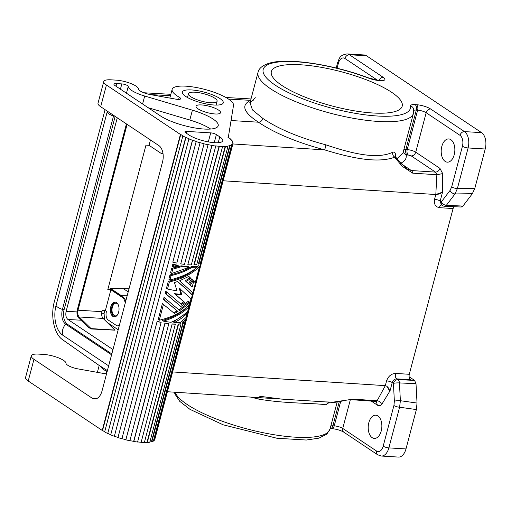 <?xml version="1.0" encoding="UTF-8"?>
<svg xmlns="http://www.w3.org/2000/svg" width="511" height="511" viewBox="0 0 511 511"><rect width="100%" height="100%" fill="white"/><g stroke="black" fill="none" stroke-linecap="round" stroke-linejoin="round"><path stroke-width="0.77" d="M104.468 319.726L104.091 313.384L104.812 310.637M112.963 349.562L67.95 319.496C65.989 317.765 65.382 315.044 66.13 311.314L76.989 311.908M127.316 295.249L120.877 295.345L122.525 296.91L111.232 289.367L107.91 289.162M107.284 322.479L118.194 329.767M119.44 325.073A6.343 3.718 93.5 0 1 117.498 325.839A6.343 3.718 93.5 0 1 116.323 325.424L108.198 320.001A6.343 3.718 -86.5 0 1 106.492 311.429L105.355 310.669L102.277 310.484L101.964 311.665A5.5 3.219 93.5 0 0 103.145 318.436L79.192 316.973L91.099 328.605L90.971 328.943L87.598 326.695L78.783 318.078A6.764 3.96 93.5 0 1 77.333 309.749L126.428 123.924M90.971 328.943L115.013 330.183L103.145 318.436M453.966 206.693L453.085 208.545L409.285 374.295C408.794 376.779 409.196 378.594 410.499 379.75L396.734 378.862A4.229 2.446 93.7 0 1 395.552 373.407C391.305 373.707 388.315 376.192 386.578 380.855A4.229 1.105 -165.2 0 1 392.231 382.573C393.08 380.197 394.581 378.958 396.734 378.862L397.89 379.635A4.229 2.6 92.6 0 1 399.436 382.924A4.229 0.658 177 0 0 393.425 383.371L394.371 401.154L393.93 405.51A4.229 1.105 14.8 0 0 399.608 407.222L400.381 400.707A4.229 0.658 177 0 0 394.371 401.154M409.087 376.728L414.574 380.395L416.011 383.678L417.033 403.045L400.381 400.707L399.436 382.924L416.011 383.678M441.555 204.949A4.229 2.446 -86.3 0 0 439.345 207.658C435.398 206.827 433.794 204.049 434.548 199.322A4.229 1.105 -165.2 0 1 440.195 201.034L441.293 204.777L441.843 204.943M435.781 194.525L435.813 194.525C438.521 194.378 440.699 193.599 442.36 192.2L435.781 194.525L365.218 189.971L435.781 194.525M386.578 380.855L385.313 385.652L386.789 386.207L385.288 385.645L314.725 381.085L385.313 385.652L377.15 400.713L375.783 401.269L374.997 400.994M107.399 370.628L98.629 365.078L62.546 339.674C54.198 334.143 50.302 316.162 54.332 301.688L105.074 109.661M259.141 397.647L258.751 399.117C286.103 403.824 312.873 402.853 325.973 404.789L328.637 402.119M259.665 396.268L281.753 399.104L331.85 402.323L353.012 399.155L377.15 400.713C379.277 401.078 380.772 402.368 381.64 404.578C380.222 405.855 378.804 406.041 377.373 405.153L376.3 401.422M117.262 117.798L66.13 311.314M129.04 288.715L110.657 288.517L110.446 289.315M417.033 403.045L416.376 409.573L405.977 448.933A12.686 7.429 93.5 0 1 398.433 457.077L381.321 456.036A12.686 7.429 93.5 0 0 388.865 447.892A4.229 1.105 -165.2 0 1 383.186 446.173A8.457 4.95 93.5 0 1 376.588 451.053L342.747 428.448A4.229 3.245 -56.3 0 0 343.82 432.178L377.661 454.777A4.229 3.245 -56.3 0 1 376.588 451.053M377.904 415.948A11.632 6.809 -86.5 0 0 375.745 415.194A11.632 6.809 -86.5 0 0 368.444 424.488A11.632 6.809 -86.5 0 0 372.168 437.652A11.632 6.809 -86.5 0 0 374.327 438.412A11.632 6.809 -86.5 0 0 381.621 429.112A11.632 6.809 -86.5 0 0 377.904 415.948M371.114 400.969L377.373 405.153M386.789 386.207L388.558 388.092L389.919 391.311L386.789 386.207M128.204 291.896L122.947 288.389M120.877 295.345L110.657 288.517M329.582 402.176L325.986 404.769M108.664 365.857L62.776 335.21A23.263 13.618 93.5 0 1 56.101 305.214L107.195 111.839A23.263 13.618 93.5 0 1 107.374 111.194M111.583 354.806L65.695 324.159A11.421 6.688 93.5 0 1 62.419 309.43L113.512 116.054A11.421 6.688 93.5 0 1 113.698 115.416M258.751 399.117L250.831 397.111M442.5 192.296L440.195 201.034L441.389 201.832A4.229 3.245 123.7 0 0 442.462 205.563A4.229 4.229 0 0 0 444.621 206.265A4.229 2.6 -87.4 0 0 446.358 205.32L462.934 206.074L472.349 193.688L455.007 193.944A4.229 2.581 -142.8 0 1 450.038 190.456L451.686 186.911A4.229 1.105 14.8 0 0 457.364 188.623L455.007 193.944L446.358 205.32A4.229 2.581 -142.8 0 1 441.389 201.832L450.038 190.456M400.541 163.309C404.789 161.323 406.66 158.646 406.168 155.274L403.122 152.399M397.641 159.368A4.229 3.89 65.2 0 1 397.769 158.008L403.007 152.834L413.437 113.359L413.629 109.309A4.229 4.056 -8.8 0 0 410.493 106.013A10.571 2.772 14.8 0 1 415.085 104.621A4.229 2.478 -86.5 0 1 416.299 110.076A6.343 1.661 14.8 0 0 413.744 110.44M194.908 92.204A14.806 3.877 -165.2 0 1 210.04 95.793A14.806 3.877 -165.2 0 1 217.118 101.261A14.806 3.877 -165.2 0 1 210.704 102.756A14.806 3.877 -165.2 0 1 195.572 99.16A14.806 3.877 -165.2 0 1 188.495 93.698A14.806 3.877 -165.2 0 1 194.908 92.204M255.391 97.754L250 102.743L252.472 109.935L262.897 118.463C262.047 120.826 260.559 122.072 258.432 122.199L231.061 120.526M250.626 100.38A4.229 3.89 67 0 1 250.588 100.367C240.79 105.055 243.402 112.337 258.432 122.199C274.477 133.09 296.584 142.326 324.753 149.902L325.929 144.862C352.188 153.696 377.137 159.611 392.697 152.252C392.41 154.284 393.042 155.938 394.607 157.209L402.285 166.356L412.722 173.165A4.229 2.446 -86.3 0 0 411.381 170.546L435.474 172.098L411.272 155.932L408.43 155.076A4.229 2.478 93.5 0 1 407.216 149.621A6.343 1.661 -165.2 0 1 415.737 152.195L439.939 168.362C439.09 170.731 437.601 171.977 435.474 172.098L436.86 174.724L442.667 173.606L439.939 168.362M403.843 149.666A6.343 1.661 -165.2 0 1 405.875 149.538A4.229 2.478 -86.5 0 0 407.088 154.993L406.168 155.274M397.769 158.008C396.434 158.563 395.68 157.573 395.514 155.044C395.399 152.617 394.466 151.684 392.697 152.252L392.697 152.272M325.929 144.862C299.184 137.663 278.176 128.861 262.897 118.463M337.062 68.225L338.346 63.364A4.229 1.105 -165.2 0 1 337.682 62.489C339.445 58.803 338.946 55.233 347.058 53.923L364.164 54.964A12.686 7.429 93.5 0 1 366.521 55.788L481.579 132.643L464.467 131.602L430.626 108.996A4.229 3.245 123.7 0 0 426.161 112.733L460.002 135.338A4.229 3.245 -56.3 0 1 464.467 131.602A12.686 7.429 -86.5 0 1 468.108 147.96A4.229 1.105 -165.2 0 1 462.429 146.242A8.457 4.95 -86.5 0 0 460.002 135.338M282.027 85.541A67.676 17.725 14.8 0 0 353.446 110.657A67.676 17.725 14.8 0 0 402.208 106.173A67.676 17.725 14.8 0 0 391.541 92.229A67.676 17.725 14.8 0 0 320.122 67.12A67.676 17.725 14.8 0 0 271.354 71.604A67.676 17.725 14.8 0 0 282.027 85.541M472.349 193.688L474.821 188.367L485.22 149.001A12.686 7.429 -86.5 0 0 481.579 132.643M462.934 206.074L461.261 207.025L444.621 206.265M450.887 139.695A11.632 6.809 93.5 0 1 454.611 152.859A11.632 6.809 93.5 0 1 447.31 162.159A11.632 6.809 93.5 0 1 445.158 161.399A11.632 6.809 93.5 0 1 441.434 148.235A11.632 6.809 93.5 0 1 448.728 138.941A11.632 6.809 93.5 0 1 450.887 139.695M401.761 164.12L411.381 170.546L406.737 168.771L395.418 157.069L394.607 157.209C377.667 163.597 351.408 158.103 324.753 149.902L232.869 143.955M395.514 155.044L394.926 156.379M434.548 199.322L435.813 194.525L436.86 174.724L412.722 173.165M111.813 353.925L67.407 324.261L65.695 324.159A10.329 7.921 -56.3 0 0 62.776 335.21M250.633 100.348L228.545 99.096M117.958 304.224A6.343 3.718 -86.5 0 0 117.287 303.623A6.343 3.718 -86.5 0 0 116.106 303.208A6.343 3.718 -86.5 0 0 112.126 308.28A6.343 3.718 -86.5 0 0 114.157 315.459A6.343 3.718 -86.5 0 0 115.333 315.875A6.343 3.718 -86.5 0 0 117.294 315.095M115.16 116.393L64.131 309.538A11.421 6.688 -86.5 0 0 67.407 324.261M117.498 325.839L118.526 325.897A6.343 3.718 -86.5 0 0 119.235 325.826M106.16 373.701L106.748 371.478A31.72 8.31 -165.2 0 1 100.207 366.074M106.748 371.478A6.343 1.661 -165.2 0 1 107.118 371.701M106.595 373.688A6.343 1.661 -165.2 0 1 103.452 373.439L78.138 368.923A10.15 2.657 -165.2 0 1 66.034 363.398L65.983 363.046A14.806 3.877 -165.2 0 0 58.19 357.738A14.806 3.877 -165.2 0 0 43.748 354.423L38.619 354.11A16.92 4.433 -165.2 0 0 31.286 355.816L25.55 377.52A16.92 4.433 -165.2 0 0 28.22 381.008L102.219 430.434L180.421 134.45L180.76 134.47A29.184 7.646 14.8 0 0 183.155 135.932L182.849 135.932A29.606 7.754 14.8 0 0 185.697 137.414L185.966 137.389A29.184 7.646 14.8 0 0 189.134 138.82L188.917 138.864A29.606 7.754 14.8 0 0 192.43 140.257L192.596 140.199A29.184 7.646 14.8 0 0 196.294 141.49L196.173 141.573A29.606 7.754 14.8 0 0 200.082 142.773L121.937 438.655A29.184 7.646 14.8 0 0 125.872 439.709L157.139 321.374A29.184 7.646 14.8 0 0 161.08 322.275L161.131 322.403A29.606 7.754 14.8 0 1 157.133 321.489L125.872 439.824A29.606 7.754 14.8 0 0 129.864 440.738L161.131 322.403M180.421 134.45L106.422 85.018L100.686 106.729L158.889 145.603A12.686 7.429 93.5 0 1 162.53 161.968L102.053 390.858A12.686 7.429 93.5 0 1 94.516 399.002A12.686 7.429 93.5 0 1 92.159 398.178L33.95 359.303A16.92 4.433 -165.2 0 1 31.286 355.816M178.626 99.421L179.214 97.199A31.72 8.31 -165.2 0 1 172.137 89.374A31.72 8.31 -165.2 0 1 204.534 89.342A31.72 8.31 -165.2 0 1 233.521 105.375L228.283 137.555M100.686 106.729A16.92 4.433 -165.2 0 1 98.016 103.241L103.752 81.536A16.92 4.433 -165.2 0 1 111.085 79.831L116.221 80.144A14.806 3.877 -165.2 0 1 130.656 83.459A14.806 3.877 -165.2 0 1 138.449 88.761L138.5 89.118A10.15 2.657 -165.2 0 0 150.611 94.644L175.925 99.16A6.343 1.661 -165.2 0 0 180.632 98.764A6.343 1.661 -165.2 0 0 179.214 97.199M219.775 136.852A19.035 4.982 14.8 0 1 222.777 140.774A19.035 4.982 14.8 0 1 209.063 142.032A19.035 4.982 14.8 0 1 188.974 134.968L185.589 132.707A4.229 1.105 -165.2 0 1 184.925 131.838A4.229 1.105 -165.2 0 1 186.758 131.41L210.711 132.873A4.229 1.105 -165.2 0 1 216.389 134.591L219.775 136.852L218.229 142.697M116.029 86.244L116.725 83.593L121.822 83.906A4.273 1.118 14.8 0 1 126.083 84.903A4.273 1.118 14.8 0 1 128.242 86.455A20.727 5.429 14.8 0 0 144.69 96.03L192.404 110.172L189.798 120.034L148.133 107.687M116.725 83.593A6.343 1.661 14.8 0 0 113.979 84.238A6.343 1.661 14.8 0 0 114.975 85.541L160.307 115.818A32.602 8.54 14.8 0 0 194.71 127.916A32.602 8.54 14.8 0 0 218.203 125.757A32.602 8.54 14.8 0 0 192.404 110.172M214.09 105.011A21.149 5.538 14.8 0 0 223.256 102.883A21.149 5.538 14.8 0 0 213.144 95.072A21.149 5.538 14.8 0 0 191.529 89.942A21.149 5.538 14.8 0 0 182.363 92.076A21.149 5.538 14.8 0 0 192.475 99.881A21.149 5.538 14.8 0 0 214.09 105.011M201.526 104.934A12.686 3.322 14.8 0 0 196.026 106.211A12.686 3.322 14.8 0 0 202.094 110.893A12.686 3.322 14.8 0 0 215.061 113.972A12.686 3.322 14.8 0 0 220.56 112.695A12.686 3.322 14.8 0 0 214.492 108.006A12.686 3.322 14.8 0 0 201.526 104.934M121.937 438.655L200.082 142.773M200.146 142.671A29.184 7.646 14.8 0 0 204.074 143.725L204.074 143.84A29.606 7.754 14.8 0 0 208.066 144.747L208.015 144.626A29.184 7.646 14.8 0 0 211.886 145.354L211.995 145.488A29.606 7.754 14.8 0 0 215.77 146.044L215.604 145.897A29.184 7.646 14.8 0 0 219.11 146.255L219.321 146.401A29.606 7.754 14.8 0 0 222.585 146.555L222.323 146.401A29.184 7.646 14.8 0 0 225.191 146.35L225.492 146.497A29.606 7.754 14.8 0 0 227.989 146.242L227.657 146.089A29.184 7.646 14.8 0 0 229.663 145.635L230.033 145.776A29.606 7.754 14.8 0 0 231.566 145.124L231.183 144.99A29.184 7.646 14.8 0 0 232.173 144.172L232.575 144.294A29.606 7.754 14.8 0 0 232.997 143.476A29.606 7.754 14.8 0 0 233.042 143.297L232.626 143.189A29.184 7.646 14.8 0 0 232.531 142.064L232.939 142.154A29.606 7.754 14.8 0 0 232.288 140.895L231.892 140.819A29.184 7.646 14.8 0 0 230.71 139.484L231.093 139.535A29.606 7.754 14.8 0 0 229.375 138.104L229.017 138.072A29.184 7.646 14.8 0 0 227.989 137.35L228.334 137.376M106.422 85.018A16.92 4.433 -165.2 0 1 103.752 81.536M210.653 129.04A32.602 8.54 14.8 0 0 189.798 120.034M180.76 134.47L102.558 430.454A29.184 7.646 14.8 0 0 104.685 431.763M102.219 430.434L102.558 430.454M153.492 440.629A29.184 7.646 14.8 0 0 153.971 440.156L154.373 440.278A29.606 7.754 14.8 0 0 154.795 439.46L232.997 143.476M151.824 441.76A29.606 7.754 14.8 0 0 153.364 441.108L184.631 322.773L184.241 322.639A29.184 7.646 14.8 0 1 182.727 323.284L151.46 441.619L151.824 441.76L183.091 323.425A29.606 7.754 14.8 0 0 184.631 322.773M149.844 442.009A29.184 7.646 14.8 0 0 151.46 441.619M144.421 442.392A29.184 7.646 14.8 0 0 146.989 442.334L147.289 442.488A29.606 7.754 14.8 0 0 149.787 442.226L181.054 323.891A29.606 7.754 14.8 0 1 178.556 324.146L178.256 324A29.184 7.646 14.8 0 0 180.715 323.744L181.054 323.891M141.119 442.385A29.606 7.754 14.8 0 0 144.383 442.539L175.388 324.051A29.184 7.646 14.8 0 1 172.169 323.904L141.119 442.385L172.169 323.904M137.6 441.906A29.184 7.646 14.8 0 0 140.908 442.239M129.896 440.629A29.184 7.646 14.8 0 0 133.678 441.338L133.786 441.478A29.606 7.754 14.8 0 0 137.568 442.028L168.828 323.693A29.606 7.754 14.8 0 1 165.053 323.137L164.944 323.003A29.184 7.646 14.8 0 0 168.668 323.552L168.828 323.693M196.173 141.573L117.971 437.557A29.606 7.754 14.8 0 0 121.88 438.757M192.596 140.199L114.394 436.183A29.184 7.646 14.8 0 0 118.003 437.448M114.394 436.183L192.43 140.257M188.917 138.864L110.708 434.848A29.606 7.754 14.8 0 0 114.228 436.247M185.966 137.389L107.764 433.373A29.184 7.646 14.8 0 0 110.746 434.727M107.764 433.373L185.697 137.414M182.849 135.932L104.646 431.916A29.606 7.754 14.8 0 0 107.495 433.398M232.939 142.154L232.665 143.201M147.289 442.488L178.556 324.146M146.989 442.334L178.256 324M169.991 274.873C177.847 273.257 184.937 270.536 191.261 266.716A29.184 7.646 14.8 0 0 196.518 266.282L197.501 266.94C190.373 272.995 181.181 277.313 169.914 279.913L168.847 279.204L169.991 274.873L171.057 275.582C178.844 273.851 185.883 271.098 192.168 267.323L191.261 266.716M192.206 286.99L189.415 284.582L192.302 279.932L193.273 280.577L190.354 285.208L192.206 286.99L193.771 281.069L195.279 282.621L199.552 266.442C192.583 273.679 182.523 278.853 169.371 281.963L167.506 289.009L166.445 288.293L168.304 281.254C180.313 278.648 189.824 274.068 196.824 267.528M197.438 266.902L198.492 265.733L199.552 266.442M195.279 282.621L193.701 281.35M192.302 279.932L191.523 279.172M193.273 280.577L191.631 279.012L188.54 283.522L187.626 282.915L185.269 280.788L190.111 277.837L188.661 276.508M188.54 283.522L186.17 281.395L191.037 278.457L188.808 276.425L179.642 280.769L192.628 292.643L192.085 294.694L191.025 293.985C188.585 291.321 184.062 287.188 177.445 281.58M182.191 266.474L172.744 269.201L171.6 273.532L170.533 272.823L171.677 268.492L181.252 265.848A29.184 7.646 14.8 0 0 188.323 266.627L189.23 267.227A30.877 8.087 -165.2 0 1 182.191 266.474L181.252 265.848M163.469 304.294L159.253 320.244L158.193 319.528L162.409 303.579L174.334 313.39L178.026 311.576L163.488 299.478L164.031 297.428L179.776 310.605L189.709 302.966L188.661 302.263L188.291 301.279M173.561 312.726L177.125 310.969M179.01 309.915L188.661 302.263M189.709 302.966L189.83 302.512L188.476 301.12L180.862 306.504L165.117 293.327L165.66 291.276L166.72 291.985L181.405 304.454L184.714 302.384L174.545 293.627A29.184 7.646 14.8 0 0 180.843 294.304L179.348 288.236L191.005 298.794L189.44 304.722C182.472 311.959 172.411 317.133 159.253 320.244M180.639 303.764L183.794 301.765L174.545 293.627M174.257 322.575C179.738 319.758 184.056 316.622 187.211 313.154L186.068 317.478L180.223 322.613A30.877 8.087 -165.2 0 1 174.257 322.575L173.357 321.975L184.484 314.239M172.82 264.161A29.184 7.646 14.8 0 0 177.451 265.183L178.435 265.835L173.28 267.151L172.22 266.442L172.82 264.161L173.887 264.877L173.28 267.151M163.367 321.119C174.532 317.765 183.04 312.981 188.898 306.772L187.754 311.097C183.807 315.402 178.237 319.132 171.038 322.294A30.877 8.087 -165.2 0 1 163.367 321.119L162.383 320.461C172.437 317.58 180.37 313.377 186.17 307.858M182.625 322.352L185.525 319.528L184.925 321.809A30.877 8.087 -165.2 0 1 182.625 322.352L181.648 321.7L182.797 320.614M230.033 145.776L198.766 264.11L198.396 263.97L229.663 145.635M225.191 146.35L193.925 264.685L194.231 264.832L225.492 146.497M219.11 146.255L187.844 264.589L219.321 146.401M211.886 145.354L180.728 263.829L211.995 145.488M204.074 143.84L172.807 262.175L204.074 143.725M133.678 441.338L164.944 323.003M153.971 440.156L232.173 144.172M197.501 266.94A30.877 8.087 -165.2 0 1 192.168 267.323M171.057 275.582L169.914 279.913M169.371 281.963L168.304 281.254M190.354 285.208L189.415 284.582M192.085 294.694C189.326 291.755 184.49 287.367 177.579 281.535L174.449 282.557L176.966 290.772A30.877 8.087 -165.2 0 1 167.506 289.009M191.037 278.457L190.111 277.837M186.17 281.395L185.269 280.788M189.23 267.227L171.6 273.532M172.744 269.201L171.677 268.492M180.843 294.304L181.744 294.904L180.255 288.843M165.098 298.143L164.555 300.193L163.488 299.478M178.026 311.576L164.555 300.193M181.744 294.904A30.877 8.087 -165.2 0 1 175.471 294.247M166.72 291.985L166.177 294.036L165.117 293.327M180.862 306.504L166.177 294.036M184.714 302.384L183.794 301.765M189.83 302.512L188.776 301.809M187.211 313.154L186.336 312.566M178.435 265.835A30.877 8.087 -165.2 0 1 173.887 264.877M188.898 306.772L188.022 306.185M185.525 319.528L184.65 318.947M194.231 264.832A29.606 7.754 14.8 0 0 196.729 264.577L227.989 146.242M222.585 146.555L191.318 264.89A29.606 7.754 14.8 0 1 188.054 264.736M180.728 263.829A29.606 7.754 14.8 0 0 184.503 264.379L215.77 146.044M172.807 262.175A29.606 7.754 14.8 0 0 176.8 263.088L208.066 144.747M133.786 441.478L165.053 323.137M172.386 324.051A29.606 7.754 14.8 0 0 175.65 324.204M198.766 264.11A29.606 7.754 14.8 0 0 200.306 263.459L231.566 145.124M154.373 440.278L232.575 144.294M183.091 323.425L182.727 323.284M115.658 302.173A7.403 4.337 -86.5 0 0 111.468 308.503A7.403 4.337 -86.5 0 0 113.896 316.45A7.403 4.337 -86.5 0 0 114.758 316.846M125.77 301.1A8.457 4.95 93.5 0 0 123.413 297.504L122.525 296.91M163.009 153.607L162.121 153.549A8.457 4.95 -86.5 0 1 160.55 153L149.046 145.316L145.967 145.124L107.802 289.565L110.881 289.756L105.355 310.669M79.192 316.973A5.5 3.219 93.5 0 1 78.004 310.203L127.105 124.371M149.046 145.316L150.458 139.969M91.099 328.605L115.052 330.068M162.121 153.549A8.457 4.95 -86.5 0 0 162.99 153.472M123.413 297.504L122.391 297.44L110.881 289.756M112.867 316.386A7.403 4.337 93.5 0 1 110.504 308.012A7.403 4.337 93.5 0 1 115.147 302.09A7.403 4.337 93.5 0 1 116.521 302.576A7.403 4.337 93.5 0 1 118.891 310.95A7.403 4.337 93.5 0 1 114.247 316.871A7.403 4.337 93.5 0 1 112.867 316.386M122.391 297.44A8.457 4.95 93.5 0 1 125.195 303.279M101.695 313.249L104.091 313.384M67.95 319.496L80.962 320.205M395.552 373.407L409.285 374.295M389.919 391.311L392.231 382.573L393.425 383.371A4.229 3.245 123.7 0 1 397.89 379.635L414.574 380.395M439.345 207.658L453.085 208.545M365.218 189.971L223.141 180.779M314.725 381.085L172.635 371.944M175.011 392.231A80.361 21.047 14.8 0 0 254.331 430.754A80.361 21.047 14.8 0 0 330.017 429.08L326.836 434.126L318.921 438.151L306.325 440.035L276.905 438.246L223.122 424.794L189.951 409.337L179.744 401.339L174.903 393.987L174.455 392.193M416.376 409.573L399.608 407.222L388.865 447.892L405.977 448.933M393.93 405.51L383.186 446.173M389.778 391.215L381.64 404.578M350.342 399.691L342.747 428.448A6.343 1.661 -165.2 0 0 334.232 425.874A4.229 2.478 93.5 0 1 331.716 428.588C336.64 429.144 340.677 430.339 343.82 432.178M353.012 399.155A4.229 2.446 93.7 0 1 351.677 399.717L351.677 399.717A4.229 2.446 93.7 0 1 350.904 399.442M339.266 401.652L332.885 425.791L334.232 425.874L340.709 401.346M330.853 425.912A6.343 1.661 -165.2 0 1 332.885 425.791A4.229 2.478 93.5 0 1 330.368 428.505L331.716 428.588M56.101 305.214A10.329 2.702 14.8 0 0 62.419 309.43L64.131 309.538M107.195 111.839A10.329 2.702 14.8 0 0 113.512 116.054L114.764 116.131M430.626 108.996A10.571 2.772 -165.2 0 0 416.433 104.704A4.229 2.478 -86.5 0 1 417.647 110.159L416.299 110.076L405.875 149.538L407.216 149.621L417.647 110.159A6.343 1.661 -165.2 0 1 426.161 112.733L415.737 152.195C414.887 154.565 413.399 155.81 411.272 155.932M368.891 78.228A4.229 1.52 -69.2 0 1 369.351 78.215L378.204 80.24A4.229 2.478 -86.5 0 1 378.99 80.514A10.571 2.772 14.8 0 1 368.891 78.228A76.133 19.942 14.8 0 0 265.982 65.759A76.133 19.942 14.8 0 0 327.947 107.15A76.133 19.942 14.8 0 0 410.493 106.013M379.066 80.291A4.229 3.245 -56.3 0 1 383.25 77.353A10.571 2.772 14.8 0 1 380.337 80.597A4.229 2.478 -86.5 0 0 379.552 80.316L378.204 80.24M380.337 80.597L378.99 80.514M253.239 100.29C250.345 102.021 249.266 102.839 250 102.743L258.042 72.306A80.361 21.047 14.8 0 0 330.362 113.186A80.361 21.047 14.8 0 0 413.437 113.359M347.058 53.923A12.686 7.429 93.5 0 1 349.409 54.747L366.521 55.788M383.25 77.353L349.409 54.747A4.229 3.245 123.7 0 0 344.944 58.484L377.418 80.17M416.433 104.704L415.085 104.621M150.228 94.573L170.457 95.736M407.088 154.993L408.43 155.076M338.346 63.364A8.457 4.95 93.5 0 1 344.944 58.484M474.821 188.367L457.364 188.623L468.108 147.96L485.22 149.001M442.36 192.2L442.667 173.606M451.686 186.911L462.429 146.242M92.159 398.178L96.949 398.471M216.389 134.591L214.256 142.671M210.711 132.873L208.328 141.905M186.758 131.41L186.291 133.179M128.242 86.455L126.46 93.213M120.43 89.182L121.822 83.906M144.69 96.03L142.588 103.989M33.95 359.303L28.22 381.008M101.964 311.665L78.004 310.203M329.352 402.029L325.079 401.889L331.85 402.323C334.322 402.572 338.269 402.023 343.692 400.681C348.093 399.806 350.75 399.481 351.677 399.717L376.307 401.429M281.753 399.104L167.404 391.739M337.171 402.023L330.017 429.08M377.661 454.777L381.321 456.036M380.925 80.623L381.564 80.259L379.552 80.316M441.293 204.777L442.462 205.563M188.495 93.698L187.486 97.524M395.418 157.069L394.92 156.59M143.84 92.759L170.834 94.318M225.939 97.499L251.003 98.942M369.351 78.215C334.117 64.68 287.878 57.366 269.131 63.236C262.52 65.382 258.828 68.41 258.042 72.306M336.219 68.02L337.682 62.489M99.198 365.442L97.371 372.353M172.137 89.374L169.837 98.074M217.118 101.261L216.108 105.087"/></g></svg>
